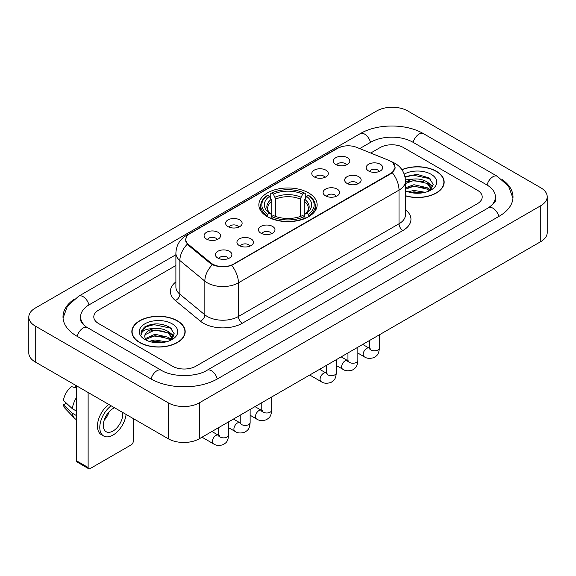 <?xml version="1.0" encoding="UTF-8"?>
<svg xmlns="http://www.w3.org/2000/svg" width="576" height="576" viewBox="0 0 576 576"><rect width="100%" height="100%" fill="white"/><g stroke="black" fill="none" stroke-linecap="round" stroke-linejoin="round"><path stroke-width="0.86" d="M308.606 192.917A29.146 16.826 0 0 0 276.847 189.266A29.146 16.826 0 0 0 258.854 204.818A29.146 16.826 0 0 0 267.394 216.713A29.146 16.826 0 0 0 299.153 220.363A29.146 16.826 0 0 0 317.146 204.818A29.146 16.826 0 0 0 308.606 192.917M314.208 176.89A8.251 4.759 180 0 1 312.574 175.536A8.251 4.759 180 0 1 315.302 169.618A8.251 4.759 180 0 1 325.872 170.15A8.251 4.759 180 0 1 327.514 175.536A8.251 4.759 180 0 1 314.208 176.89M324.871 177.379A4.946 2.858 0 0 0 323.539 175.99A4.946 2.858 0 0 0 318.665 175.262A4.946 2.858 0 0 0 315.216 177.379M228.038 226.634A8.251 4.759 180 0 1 226.404 225.288A8.251 4.759 180 0 1 229.133 219.37A8.251 4.759 180 0 1 239.702 219.902A8.251 4.759 180 0 1 241.344 225.288A8.251 4.759 180 0 1 228.038 226.634M238.702 227.131A4.946 2.858 0 0 0 237.37 225.742A4.946 2.858 0 0 0 232.495 225.014A4.946 2.858 0 0 0 229.046 227.131M206.496 239.076A8.251 4.759 180 0 1 204.862 237.73A8.251 4.759 180 0 1 207.59 231.811A8.251 4.759 180 0 1 218.16 232.337A8.251 4.759 180 0 1 219.802 237.73A8.251 4.759 180 0 1 206.496 239.076M217.159 239.566A4.946 2.858 0 0 0 215.827 238.176A4.946 2.858 0 0 0 210.953 237.449A4.946 2.858 0 0 0 207.497 239.566M335.75 164.448A8.251 4.759 180 0 1 334.116 163.102A8.251 4.759 180 0 1 336.845 157.183A8.251 4.759 180 0 1 347.414 157.716A8.251 4.759 180 0 1 349.056 163.102A8.251 4.759 180 0 1 335.75 164.448M346.414 164.945A4.946 2.858 0 0 0 345.082 163.548A4.946 2.858 0 0 0 340.207 162.828A4.946 2.858 0 0 0 336.758 164.945M347.069 183.42A8.251 4.759 180 0 1 345.427 182.074A8.251 4.759 180 0 1 348.163 176.155A8.251 4.759 180 0 1 358.733 176.688A8.251 4.759 180 0 1 360.367 182.074A8.251 4.759 180 0 1 347.069 183.42M357.725 183.917A4.946 2.858 0 0 0 356.4 182.52A4.946 2.858 0 0 0 351.526 181.8A4.946 2.858 0 0 0 348.07 183.917M325.526 195.854A8.251 4.759 180 0 1 323.885 194.508A8.251 4.759 180 0 1 326.621 188.59A8.251 4.759 180 0 1 337.19 189.122A8.251 4.759 180 0 1 338.825 194.508A8.251 4.759 180 0 1 325.526 195.854M336.182 196.351A4.946 2.858 0 0 0 334.858 194.962A4.946 2.858 0 0 0 329.983 194.234A4.946 2.858 0 0 0 326.527 196.351M260.899 233.172A8.251 4.759 180 0 1 259.258 231.826A8.251 4.759 180 0 1 261.994 225.9A8.251 4.759 180 0 1 272.563 226.433A8.251 4.759 180 0 1 274.198 231.826A8.251 4.759 180 0 1 260.899 233.172M271.555 233.662A4.946 2.858 0 0 0 270.23 232.272A4.946 2.858 0 0 0 265.356 231.545A4.946 2.858 0 0 0 261.9 233.662M239.357 245.606A8.251 4.759 180 0 1 237.715 244.26A8.251 4.759 180 0 1 240.451 238.342A8.251 4.759 180 0 1 251.021 238.874A8.251 4.759 180 0 1 252.655 244.26A8.251 4.759 180 0 1 239.357 245.606M250.013 246.103A4.946 2.858 0 0 0 248.688 244.706A4.946 2.858 0 0 0 243.814 243.986A4.946 2.858 0 0 0 240.358 246.103M217.814 258.048A8.251 4.759 180 0 1 216.173 256.694A8.251 4.759 180 0 1 218.909 250.776A8.251 4.759 180 0 1 229.478 251.309A8.251 4.759 180 0 1 231.113 256.694A8.251 4.759 180 0 1 217.814 258.048M228.47 258.538A4.946 2.858 0 0 0 227.146 257.148A4.946 2.858 0 0 0 222.271 256.421A4.946 2.858 0 0 0 218.815 258.538M368.611 170.986A8.251 4.759 180 0 1 366.977 169.632A8.251 4.759 180 0 1 369.706 163.714A8.251 4.759 180 0 1 380.275 164.246A8.251 4.759 180 0 1 381.91 169.632A8.251 4.759 180 0 1 368.611 170.986M379.274 171.475A4.946 2.858 0 0 0 377.942 170.086A4.946 2.858 0 0 0 373.068 169.358A4.946 2.858 0 0 0 369.612 171.475M388.678 160.301A14.846 8.575 180 0 1 390.658 161.258A14.846 8.575 180 0 1 395.006 167.321A14.846 8.575 180 0 1 390.658 173.383L233.561 264.082A14.846 8.575 180 0 1 210.895 262.937L188.474 244.454A14.846 8.575 180 0 1 185.796 239.537A14.846 8.575 180 0 1 190.145 233.474L337.637 148.32A14.846 8.575 180 0 1 356.659 147.355L388.678 160.301M405.461 195.883A26.669 15.401 0 0 0 444.161 182.138A26.669 15.401 0 0 0 436.349 171.252A26.669 15.401 0 0 0 401.89 169.654M177.372 320.774A26.669 15.401 0 0 0 148.306 317.434A26.669 15.401 0 0 0 131.839 331.661A26.669 15.401 0 0 0 139.651 342.547A26.669 15.401 0 0 0 168.718 345.888A26.669 15.401 0 0 0 185.184 331.661A26.669 15.401 0 0 0 177.372 320.774M132.113 333.05A26.669 15.401 0 0 0 132.019 333.454M392.882 162.9L395.201 167.234L392.292 172.67L390.852 173.714L231.696 265.392C225.806 267.163 219.924 267.163 214.042 265.392L210.701 263.7L188.28 245.218L187.286 244.202L185.602 239.926L186.358 237.19M172.512 366.235A16.495 9.526 0 0 0 195.84 366.235L477.374 203.695A16.495 9.526 0 0 0 482.206 196.956A16.495 9.526 0 0 0 477.374 190.224L403.488 147.564A16.495 9.526 0 0 0 380.16 147.564L370.692 153.029L380.16 147.564A16.495 9.526 0 0 1 403.488 147.564L477.374 190.224A16.495 9.526 0 0 1 482.206 196.956A16.495 9.526 0 0 1 477.374 203.695L195.84 366.235A16.495 9.526 0 0 1 172.512 366.235L98.626 323.575L172.512 366.235M175.889 265.5L98.626 310.111A16.495 9.526 0 0 0 93.794 316.843A16.495 9.526 0 0 0 98.626 323.575A16.495 9.526 0 0 1 93.794 316.843A16.495 9.526 0 0 1 98.626 310.111L175.889 265.5M184.997 333.454A26.669 15.401 0 0 0 184.91 333.05M443.981 183.938A26.669 15.401 0 0 0 443.887 183.528M405.461 195.703A26.395 15.242 0 0 0 443.887 182.138A26.395 15.242 0 0 0 436.154 171.367A26.395 15.242 0 0 0 401.99 169.805M408.103 191.844L413.928 190.418L425.232 192.312M410.386 192.47L413.928 191.844L422.863 192.809M405.461 187.798L413.928 184.716L427.212 187.718L430.042 190.418M405.461 189.223L413.928 186.142L427.212 189.144L429.3 190.915M405.425 179.899L413.165 179.093A13.745 7.934 0 0 0 405.461 182.786M413.165 179.093C418.442 178.546 423.122 179.518 427.212 182.016L431.237 188.352L431.143 189.396M405.461 183.521L413.928 180.439L427.212 183.442L431.194 189.065M405.461 190.534L406.051 191.081M405.461 190.814A19.246 11.11 0 0 0 431.1 190.001A19.246 11.11 0 0 0 431.1 174.283A19.246 11.11 0 0 0 404.201 174.103M429.53 190.807L433.231 184.298L429.012 177.898L417.11 174.348L404.957 176.659M405.086 177.271L412.956 175.126L429.883 178.69L430.711 179.258M408.701 181.613L412.956 180.828L423.835 181.742M429.739 184.298L432.792 186.862M408.701 187.315L412.956 186.53L423.835 187.445M429.739 190.001L430.186 190.296M410.753 192.55L412.956 192.233L422.654 192.845M428.112 182.671L432.972 186.35M428.112 188.374L430.639 189.9M139.846 342.439A26.395 15.242 0 0 0 168.61 345.744A26.395 15.242 0 0 0 184.91 331.661A26.395 15.242 0 0 0 177.178 320.882A26.395 15.242 0 0 0 148.406 317.578A26.395 15.242 0 0 0 132.113 331.661A26.395 15.242 0 0 0 139.846 342.439M149.126 341.359L154.951 339.941L166.255 341.834M151.402 341.986L154.951 341.366L163.886 342.331M145.418 338.573L154.951 334.238L168.235 337.241L171.058 339.941M145.894 339.35L154.951 335.664L168.235 338.666L170.323 340.438M170.554 340.33L174.254 333.821L170.035 327.42C160.985 322.747 152.359 322.697 144.151 327.262L140.983 333.065L141.286 334.93C141.458 330.746 145.764 328.644 154.188 328.615A13.745 7.934 0 0 0 144.763 336.154A13.745 7.934 0 0 0 145.433 338.594L147.074 340.596M154.188 328.615C159.458 328.061 164.146 329.04 168.235 331.538L172.26 337.874L172.159 338.918M144.763 336.305L145.231 334.62L154.951 329.962L168.235 332.964L172.217 338.58M172.123 323.806A19.246 11.11 0 0 0 144.9 323.806A19.246 11.11 0 0 0 144.9 339.516A19.246 11.11 0 0 0 172.123 339.516A19.246 11.11 0 0 0 172.123 323.806M140.983 333.194L141.581 330.847L146.117 326.786L153.972 324.641L170.906 328.212L171.727 328.781M149.724 331.135L153.972 330.343L164.858 331.265M170.755 333.821L173.815 336.377M149.724 336.838L153.972 336.046L164.858 336.967M170.755 339.523L171.209 339.818M151.769 342.072L153.972 341.748L163.678 342.367M169.135 332.194L173.988 335.873M169.135 337.896L171.655 339.422M266.868 216.403L267.646 214.322A26.179 15.113 0 0 1 267.646 195.307L269.446 196.351A23.645 13.651 0 0 0 269.446 213.278L271.224 214.294L271.8 216.41M271.8 215.546L271.8 201.334L269.446 196.351M270.756 198.605L270.756 193.514L271.534 193.068A26.179 15.113 0 0 1 304.466 193.068L302.666 194.105A23.645 13.651 0 0 0 273.334 194.105L275.688 199.087L275.688 216.468M300.312 216.468L300.312 199.087L302.666 194.105M270.756 217.915A27.274 15.746 0 0 0 305.244 217.915L304.466 216.562A26.179 15.113 0 0 1 271.534 216.562L270.756 218.383M305.244 218.383L305.244 217.915M267.646 195.307L266.868 195.754A27.274 15.746 0 0 0 260.726 205.711A27.274 15.746 0 0 0 266.868 215.669M304.466 193.068L305.244 193.514L305.244 198.605M271.534 216.562L273.334 215.525A23.645 13.651 0 0 0 302.666 215.525L304.466 216.562M269.446 213.278L267.646 214.322M273.334 194.105L271.534 193.068M271.224 199.411A21.154 12.211 0 0 0 271.224 214.294L271.325 214.358C268.322 211.45 267.098 209.477 267.653 208.44A20.347 11.75 0 0 1 271.8 201.334M309.132 215.669A27.274 15.746 0 0 0 315.274 205.711A27.274 15.746 0 0 0 309.132 195.754L308.354 195.307A26.179 15.113 0 0 1 308.354 214.322L309.132 216.403M308.354 214.322L306.554 213.278A23.645 13.651 0 0 0 306.554 196.351L308.354 195.307M306.554 196.351L304.2 201.334L304.2 215.546L304.776 214.294L306.554 213.278M304.2 201.334A20.347 11.75 0 0 1 308.347 208.44C308.902 209.484 307.678 211.457 304.675 214.358L304.776 214.294A21.154 12.211 0 0 0 304.776 199.411M304.2 216.41L304.2 215.546M88.128 467.489A2.75 1.584 120 0 0 88.697 468.749L77.033 462.01A2.75 1.584 -60 0 1 76.464 460.75L88.128 467.489L88.128 392.501M76.464 385.769L76.464 460.75M88.697 468.749A2.75 1.584 120 0 0 90.072 468.612L131.292 444.816A2.75 1.584 120 0 0 133.236 441.446L133.236 418.543M114.624 407.801A13.745 7.934 120 0 0 113.011 408.578A13.745 7.934 120 0 0 104.033 420.696A13.745 7.934 120 0 0 106.142 431.712A13.745 7.934 120 0 0 113.011 431.028A13.745 7.934 120 0 0 122.602 412.402M104.134 420.372A13.745 7.934 120 0 0 109.066 411.826M75.298 385.092L75.298 387.086L76.464 387.756M108.792 404.431A18.698 10.793 120 0 0 98.136 420.883A18.698 10.793 120 0 0 101.333 434.65L103.666 435.996A18.698 10.793 120 0 0 113.011 435.067A18.698 10.793 120 0 0 126.101 414.425M111.125 405.785A18.698 10.793 120 0 0 100.469 422.23A18.698 10.793 120 0 0 103.666 435.996M76.464 397.534A18.144 10.476 120 0 0 72.331 408.715L63.432 400.385A14.299 8.258 120 0 1 71.41 386.568L76.464 388.102M76.464 411.098L72.331 408.715M68.242 404.892L65.822 403.495L63.432 404.878L72.331 413.208L76.464 415.591M72.331 413.208A18.144 10.476 120 0 0 74.57 418.277A18.144 10.476 120 0 0 75.946 419.357L76.464 419.652M63.432 404.878A14.299 8.258 120 0 0 65.117 408.434L74.57 418.277M489.917 206.885A29.693 17.143 0 0 0 495.403 196.956A29.693 17.143 0 0 0 486.706 184.831L412.826 142.178A29.693 17.143 0 0 0 370.829 142.178L359.719 148.594M175.889 254.729L89.294 304.718A29.693 17.143 0 0 0 80.597 316.843A29.693 17.143 0 0 0 86.083 326.772M168.235 402.826A21.996 12.701 0 0 0 199.339 402.826L540.756 205.711A21.996 12.701 0 0 0 547.2 196.733A21.996 12.701 0 0 0 540.756 187.754L407.765 110.974A21.996 12.701 0 0 0 376.661 110.974L35.244 308.088A21.996 12.701 0 0 0 28.8 317.066A21.996 12.701 0 0 0 35.244 326.045L168.235 402.826L168.235 438.754A21.996 12.701 0 0 0 199.339 438.754L540.756 241.632A21.996 12.701 0 0 0 547.2 232.654L547.2 196.733M28.8 317.066L28.8 352.987A21.996 12.701 0 0 0 35.244 361.973L168.235 438.754M73.937 299.383A47.297 27.302 0 0 0 63 316.843A47.297 27.302 0 0 0 76.853 336.154L150.732 378.806A47.297 27.302 0 0 0 217.62 378.806L499.147 216.266A47.297 27.302 0 0 0 513 196.956A47.297 27.302 0 0 0 502.063 179.496M188.474 244.454L188.474 245.376M210.895 262.937L210.895 263.858M233.561 264.082L233.561 264.528M390.658 173.383L390.658 173.822M405.461 209.772A27.497 15.876 180 0 1 402.905 230.522L242.309 323.244A5.501 3.175 60 0 1 238.421 316.505L399.017 223.783A21.996 12.701 0 0 0 405.461 214.805L405.461 181.13A21.996 12.701 180 0 1 399.017 190.109A19.246 11.11 -120 0 0 392.292 172.67M242.309 323.244A27.497 15.876 180 0 1 203.422 323.244A27.497 15.876 180 0 1 200.34 321.12L175.363 300.521A27.497 15.876 180 0 1 175.889 281.894M207.31 316.505A21.996 12.701 0 0 0 238.421 316.505L238.421 282.83A21.996 12.701 180 0 1 207.31 282.83A21.996 12.701 180 0 1 204.847 281.131L179.863 260.532A21.996 12.701 180 0 1 175.889 253.253L175.889 286.927A21.996 12.701 0 0 0 179.863 294.214L204.847 314.813A21.996 12.701 0 0 0 207.31 316.505M405.461 181.13C405.086 173.218 401.616 167.292 395.035 163.339L392.256 161.986A19.246 9.014 112 0 0 391.435 161.748M231.696 265.392A19.246 11.11 60 0 1 238.421 282.83L399.017 190.109L399.017 223.783A5.501 3.175 60 0 0 402.905 230.522M188.388 234.691A19.246 11.11 -120 0 0 186.314 235.462C179.734 239.414 176.256 245.34 175.889 253.253M186.314 235.462L336.218 148.918A19.246 11.11 60 0 1 337.673 148.298M187.286 244.202A19.246 12.874 129.5 0 0 179.863 260.532L179.863 294.214A5.501 3.679 -50.5 0 1 175.363 300.521M212.342 264.722A19.246 12.874 129.5 0 0 204.847 281.131L204.847 314.813A5.501 3.679 -50.5 0 1 200.34 321.12M300.312 199.087A20.347 11.75 0 0 0 275.688 199.087M300.888 197.165A21.154 12.211 0 0 0 275.112 197.165M379.39 334.8L379.39 347.94A4.946 2.858 180 0 1 377.719 350.086A4.946 2.858 180 0 1 370.944 349.963A4.946 2.858 180 0 1 369.497 347.94L369.338 349.006L369.778 348.646M379.39 347.94C378.828 354.917 376.819 355.666 374.054 357.566C369.965 358.834 366.674 358.553 364.19 356.717A4.946 2.858 -60 0 1 363.434 352.75A4.946 2.858 -60 0 1 366.667 348.386A4.946 2.858 -60 0 1 366.883 348.271A4.946 2.858 -60 0 1 369.144 348.142L370.145 348.538M357.847 347.234L357.847 360.374A4.946 2.858 180 0 1 356.177 362.52A4.946 2.858 180 0 1 349.402 362.398A4.946 2.858 180 0 1 347.954 360.374L347.789 361.447L348.235 361.08M357.847 360.374C357.286 367.358 355.277 368.1 352.512 370.008C348.422 371.275 345.132 370.987 342.648 369.151A4.946 2.858 -60 0 1 341.892 365.184A4.946 2.858 -60 0 1 345.125 360.828A4.946 2.858 -60 0 1 345.341 360.706A4.946 2.858 -60 0 1 347.594 360.583L348.602 360.979M336.305 359.676L336.305 372.816A4.946 2.858 180 0 1 334.627 374.954A4.946 2.858 180 0 1 327.859 374.832A4.946 2.858 180 0 1 326.405 372.816L326.246 373.882L326.693 373.514M336.305 372.816C335.743 379.793 333.734 380.542 330.97 382.442C326.88 383.71 323.59 383.429 321.106 381.593A4.946 2.858 -60 0 1 320.35 377.626A4.946 2.858 -60 0 1 323.582 373.262A4.946 2.858 -60 0 1 323.798 373.147A4.946 2.858 -60 0 1 326.052 373.018L327.06 373.414M271.678 396.986L271.678 410.126A4.946 2.858 180 0 1 270 412.272A4.946 2.858 180 0 1 263.232 412.15A4.946 2.858 180 0 1 261.778 410.126L261.619 411.199L262.066 410.832M271.678 410.126C271.116 417.103 269.107 417.852 266.342 419.76C262.253 421.02 258.962 420.739 256.478 418.903A4.946 2.858 -60 0 1 255.722 414.936A4.946 2.858 -60 0 1 258.955 410.573A4.946 2.858 -60 0 1 259.171 410.458A4.946 2.858 -60 0 1 261.425 410.328L262.433 410.731M250.135 409.421L250.135 422.568A4.946 2.858 180 0 1 248.458 424.706A4.946 2.858 180 0 1 241.69 424.584A4.946 2.858 180 0 1 240.235 422.568L240.077 423.634L240.523 423.266M250.135 422.568C249.574 429.545 247.565 430.286 244.8 432.194C240.71 433.462 237.42 433.174 234.936 431.338A4.946 2.858 -60 0 1 234.173 427.378A4.946 2.858 -60 0 1 237.413 423.014A4.946 2.858 -60 0 1 237.629 422.892A4.946 2.858 -60 0 1 239.882 422.77L240.89 423.166M228.593 421.862L228.593 435.002A4.946 2.858 180 0 1 226.915 437.148A4.946 2.858 180 0 1 220.147 437.026A4.946 2.858 180 0 1 218.693 435.002L218.534 436.068L218.981 435.708M228.593 435.002C228.031 441.979 226.022 442.728 223.25 444.636C219.168 445.896 215.878 445.615 213.394 443.779A4.946 2.858 -60 0 1 212.63 439.812A4.946 2.858 -60 0 1 215.87 435.449A4.946 2.858 -60 0 1 216.086 435.334A4.946 2.858 -60 0 1 218.34 435.204L219.348 435.6M217.289 378.994A8.798 5.083 -120 0 0 206.993 370.289C196.178 377.287 172.174 377.287 161.352 370.289L87.473 327.636C86.594 327.312 82.31 324.389 80.964 321.293L80.597 319.536M151.063 378.994A8.798 5.083 -60 0 1 156.953 370.728A8.798 5.083 -60 0 1 161.352 370.289M77.184 336.341A8.798 5.083 -60 0 1 83.074 328.068A8.798 5.083 -60 0 1 87.473 327.636M63.05 318.082L67.428 306.115L78.674 296.201A8.798 5.083 60 0 1 88.963 304.913M78.674 296.201L360.209 133.661A8.798 5.083 60 0 1 370.498 142.373M360.209 133.661C377.366 123.451 406.282 123.451 423.446 133.661A8.798 5.083 120 0 0 419.047 134.1A8.798 5.083 120 0 0 413.158 142.373M512.95 198.194L508.572 186.235L497.326 176.314A8.798 5.083 120 0 0 492.926 176.753A8.798 5.083 120 0 0 487.037 185.026M498.816 216.454A8.798 5.083 -120 0 0 488.527 207.749L206.993 370.289M199.339 438.754L199.339 402.826M35.244 361.973L35.244 326.045M540.756 241.632L540.756 205.711M185.796 239.537L185.796 241.358M395.006 167.321L395.006 168.631M336.218 148.918L341.244 146.786M392.256 161.986L391.061 161.503M443.887 184.349L443.887 182.138M431.237 189.295L431.237 188.352M184.91 333.864L184.91 331.661M172.26 338.81L172.26 337.874M132.113 333.864L132.113 331.661M260.726 210.744L260.726 205.711M315.274 210.744L315.274 205.711M364.19 356.717L357.847 353.052M369.497 340.51L369.497 347.94M369.144 348.142L362.707 344.434M342.648 369.151L336.305 365.494M347.954 352.951L347.954 360.374M347.594 360.583L341.165 356.868M321.106 381.593L309.722 375.019M326.405 365.386L326.405 372.816M326.052 373.018L319.622 369.302M256.478 418.903L250.135 415.246M261.778 402.703L261.778 410.126M261.425 410.328L254.995 406.62M234.936 431.338L228.593 427.68M240.235 415.138L240.235 422.568M239.882 422.77L233.453 419.054M213.394 443.779L202.01 437.206M218.693 427.579L218.693 435.002M218.34 435.204L211.91 431.496M495.403 199.649C496.627 200.542 494.338 203.242 488.527 207.749M423.446 133.661L497.326 176.314"/></g></svg>
